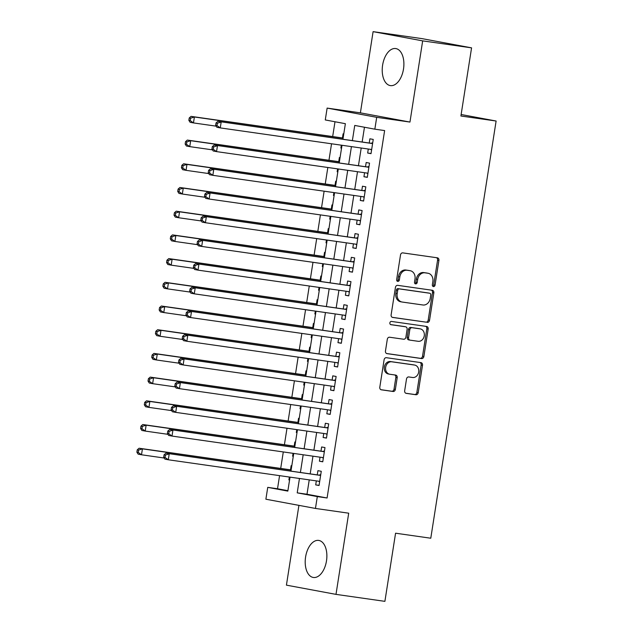 <?xml version="1.0" encoding="UTF-8"?>
<svg xmlns="http://www.w3.org/2000/svg" width="633" height="633" viewBox="0 0 633 633"><rect width="100%" height="100%" fill="white"/><g stroke="black" fill="none" stroke-linecap="round" stroke-linejoin="round"><path stroke-width="0.95" d="M433.447 286.575A1.646 1.361 100.5 0 0 435.045 285.135L438.914 260.416A2.358 1.939 100.5 0 0 437.427 257.821A2.358 1.939 100.5 0 0 437.363 257.813L402.802 252.884A2.358 1.939 100.5 0 0 400.515 254.933L396.646 279.659A1.646 1.361 100.5 0 0 399.336 280.039L399.834 276.843A7.541 6.203 100.5 0 1 407.146 270.275L410.026 270.687A7.541 6.203 100.5 0 1 410.239 270.718A7.541 6.203 100.5 0 1 415.003 279.003L414.504 282.207A1.646 1.361 100.5 0 0 417.187 282.587L417.693 279.39A7.541 6.203 100.5 0 1 425.004 272.823L427.884 273.234A7.541 6.203 100.5 0 1 428.098 273.266A7.541 6.203 100.5 0 1 432.861 281.55L432.355 284.755A1.646 1.361 100.5 0 0 433.447 286.575M432.774 286.219A1.646 1.361 100.5 0 0 433.708 284.89L437.577 260.163A2.358 1.939 100.5 0 0 436.438 257.678M397.057 281.123A1.646 1.361 100.5 0 0 397.991 279.794L398.497 276.589L399.834 276.843M414.916 283.671A1.646 1.361 100.5 0 0 415.849 282.342L416.348 279.137L417.693 279.39M326.486 560.893A18.721 10.626 -81.9 0 0 318.676 540.416A18.721 10.626 -81.9 0 0 305.589 557A18.721 10.626 -81.9 0 0 313.39 577.478A18.721 10.626 -81.9 0 0 326.486 560.893M403.506 69.029A18.721 10.626 -81.9 0 0 395.704 48.551A18.721 10.626 -81.9 0 0 382.609 65.136A18.721 10.626 -81.9 0 0 390.419 85.613A18.721 10.626 -81.9 0 0 403.506 69.029M404.669 390.759A2.358 1.939 100.5 0 0 406.157 393.346A2.358 1.939 100.5 0 0 406.22 393.362L415.921 394.739A2.358 1.939 100.5 0 0 418.207 392.689L422.504 365.233A2.358 1.939 100.5 0 0 421.016 362.646A2.358 1.939 100.5 0 0 420.945 362.63L386.383 357.7A2.358 1.939 100.5 0 0 384.104 359.758L379.8 387.214A2.358 1.939 100.5 0 0 381.288 389.801A2.358 1.939 100.5 0 0 381.359 389.809L393.069 391.487A2.358 1.939 100.5 0 0 395.356 389.43L397.192 377.679A2.358 1.939 100.5 0 0 395.704 375.092A2.358 1.939 100.5 0 0 395.641 375.076L389.833 374.253A6.298 5.191 100.5 0 1 389.651 374.222A6.298 5.191 100.5 0 1 385.687 367.187A6.298 5.191 100.5 0 1 391.78 361.799L414.536 365.051A6.298 5.191 100.5 0 1 414.71 365.075A6.298 5.191 100.5 0 1 418.674 372.117A6.298 5.191 100.5 0 1 412.581 377.497L408.791 376.952A2.358 1.939 100.5 0 0 406.505 379.009L404.669 390.759M309.244 479.869L306.997 494.246L327.087 497.989L317.307 496.596L315.456 508.441L265.884 499.215L267.743 487.363L287.833 491.105L290.025 477.132M471.569 47.855L422.67 40.876L373.098 31.65L422.005 38.629L471.569 47.855L460.903 116.005L496.114 121.022L430.78 538.224L395.57 533.2L384.896 601.35L335.996 594.371L348.704 513.189L315.456 508.441M373.098 31.65L360.391 112.84L409.955 122.066L422.67 40.876M409.955 122.066L376.698 117.327L374.847 129.172L354.749 125.437L352.383 140.55M327.087 497.989L384.627 130.572L374.847 129.172M427.251 322.379A2.358 1.939 100.5 0 0 429.538 320.33L433.834 292.873A2.358 1.939 100.5 0 0 432.347 290.286A2.358 1.939 100.5 0 0 432.276 290.27L397.714 285.341A2.358 1.939 100.5 0 0 395.435 287.398L391.131 314.846A2.358 1.939 100.5 0 0 392.626 317.442A2.358 1.939 100.5 0 0 392.689 317.45L425.914 322.134A2.358 1.939 100.5 0 0 428.193 320.076L432.497 292.62A2.358 1.939 100.5 0 0 431.35 290.136M428.169 329.049L423.873 356.506A2.358 1.939 100.5 0 1 421.586 358.563L387.024 353.633A2.358 1.939 100.5 0 1 386.961 353.618A2.358 1.939 100.5 0 1 385.465 351.03L387.309 339.28A2.358 1.939 100.5 0 1 389.596 337.231L403.609 339.225A2.358 1.939 100.5 0 0 405.895 337.175L407.114 329.382A2.358 1.939 100.5 0 0 405.626 326.786A2.358 1.939 100.5 0 0 405.555 326.778L390.965 324.697A1.646 1.361 100.5 0 1 391.479 321.437L426.61 326.454A2.358 1.939 100.5 0 1 426.682 326.462A2.358 1.939 100.5 0 1 428.169 329.049L426.832 328.804L422.528 356.26L423.873 356.506M298.918 505.363L286.425 585.145L335.996 594.371M288.901 479.901L289.574 479.996L288.901 479.901L289.352 477.037M291.797 465.801L291.133 465.674L290.484 469.828M293.063 453.331L292.62 456.195L293.285 456.29M295.508 442.095L294.843 441.976L294.195 446.123M296.774 429.625L296.331 432.489L296.996 432.584M299.219 418.389L298.554 418.271L297.906 422.417M300.485 405.919L300.042 408.783L300.715 408.886M302.938 394.691L302.265 394.565L301.617 398.711M304.204 382.221L303.753 385.086L304.426 385.18M306.649 370.985L305.976 370.859L305.328 375.005M307.915 358.515L307.464 361.38L308.136 361.475M310.36 347.28L309.695 347.153L309.039 351.307M311.175 337.674L311.847 337.769L311.175 337.674L311.626 334.81M314.071 323.574L313.406 323.455L312.757 327.601M315.337 311.104L314.886 313.968L315.558 314.063M317.782 299.868L317.117 299.749L316.468 303.895M319.048 287.398L318.597 290.262L319.269 290.365M321.493 276.17L320.828 276.043L320.179 280.19M322.759 263.7L322.316 266.564L322.98 266.659M325.204 252.464L324.539 252.338L323.89 256.484M326.47 239.994L326.027 242.858L326.699 242.953M328.915 228.758L328.25 228.632L327.601 232.786M330.189 216.288L329.738 219.153L330.41 219.247M332.634 205.052L331.961 204.934L331.312 209.08M333.449 195.447L334.121 195.542L333.449 195.447L333.9 192.582M336.345 181.347L335.672 181.228L335.023 185.374M337.611 168.876L337.16 171.741L337.832 171.836M340.056 157.649L339.391 157.522L338.734 161.668M368.295 149.024L367.662 153.028L371.017 153.653L373.241 139.426L369.894 138.809L369.245 142.955M364.584 172.73L363.951 176.734L367.306 177.359L369.53 163.132L366.183 162.507L365.534 166.661M360.873 196.428L360.24 200.439L363.595 201.057L365.819 186.838L362.472 186.213L361.823 190.359M357.154 220.134L356.529 224.137L359.876 224.762L362.108 210.544L358.761 209.919L358.104 214.065M353.443 243.84L352.818 247.843L356.165 248.468L358.397 234.25L355.042 233.624L354.393 237.771M349.733 267.545L349.107 271.549L352.454 272.174L354.686 257.947L351.331 257.33L350.682 261.476M346.022 291.251L345.396 295.255L348.743 295.88L350.967 281.653L347.62 281.028L346.971 285.182M342.311 314.949L341.685 318.961L345.032 319.578L347.256 305.359L343.909 304.734L343.26 308.88M338.6 338.655L337.967 342.659L341.322 343.284L343.545 329.065L340.198 328.44L339.549 332.586M334.889 362.361L334.256 366.365L337.611 366.99L339.834 352.771L336.487 352.146L335.838 356.292M331.17 386.067L330.545 390.07L333.892 390.696L336.123 376.469L332.776 375.852L332.127 379.998M327.459 409.773L326.834 413.776L330.181 414.401L332.412 400.175L329.065 399.55L328.408 403.704M323.748 433.47L323.123 437.482L326.47 438.107L328.701 423.881L325.346 423.255L324.697 427.41M320.037 457.176L319.412 461.188L322.759 461.805L324.99 447.586L321.635 446.961L320.986 451.107M364.466 127.241L362.163 141.942M361.214 148.011L358.452 165.648M357.503 171.717L354.741 189.354M353.792 195.423L351.03 213.06M350.081 219.129L347.319 236.758M346.362 242.827L343.6 260.464M342.651 266.533L339.889 284.17M338.94 290.238L336.178 307.875M335.229 313.944L332.467 331.581M331.518 337.65L328.756 355.279M327.807 361.348L325.046 378.985M324.096 385.054L321.335 402.691M320.377 408.76L317.616 426.397M316.666 432.466L313.905 450.103M312.955 456.171L310.194 473.808M316.326 480.882L315.701 484.886L319.048 485.511L321.271 471.292L317.924 470.667L317.275 474.813M334.992 121.758L332.673 136.57M331.542 143.778L328.962 160.276M327.831 167.484L325.251 183.981M324.12 191.19L321.54 207.687M320.409 214.896L317.821 231.385M316.698 238.601L314.11 255.091M312.987 262.299L310.399 278.797M309.268 286.005L306.689 302.503M305.557 309.711L302.978 326.209M301.846 333.417L299.267 349.907M298.135 357.123L295.556 373.612M294.424 380.821L291.837 397.318M290.713 404.527L288.126 421.024M287.002 428.232L284.415 444.73M283.291 451.938L280.704 468.428M279.572 475.644L277.523 488.755L287.904 490.694M343.766 133.943L343.102 133.816L342.453 137.962M341.322 145.179L340.87 148.043L341.535 148.162M337.16 171.741L337.824 171.867M329.738 219.153L330.402 219.279M326.027 242.858L326.691 242.977M322.316 266.564L322.98 266.683M318.597 290.262L319.269 290.389M314.886 313.968L315.558 314.095M307.464 361.38L308.129 361.506M303.753 385.086L304.418 385.204M300.042 408.783L300.707 408.91M296.331 432.489L296.996 432.616M292.62 456.195L293.285 456.322M496.114 121.022L461.133 114.51M277.523 488.755L267.743 487.363M342.944 139.205L345.373 123.688L325.275 119.946L327.134 108.093L376.698 117.327M360.391 112.84L327.134 108.093M299.464 478.477L297.217 492.854L317.307 496.596M351.434 146.619L348.672 164.256M347.723 170.324L344.961 187.954M344.012 194.022L341.25 211.659M340.293 217.728L337.531 235.365M336.582 241.434L333.82 259.071M332.871 265.14L330.109 282.777M329.16 288.846L326.399 306.483M325.449 312.552L322.688 330.181M321.738 336.25L318.977 353.887M318.027 359.955L315.266 377.592M314.316 383.661L311.555 401.298M310.597 407.367L307.836 425.004M306.886 431.073L304.125 448.702M303.175 454.771L300.414 472.408M290.974 471.063L293.736 453.426M294.685 447.357L297.447 429.72M298.396 423.651L301.158 406.022M302.107 399.953L304.869 382.316M305.826 376.247L308.587 358.61M309.537 352.541L312.298 334.904M313.248 328.836L316.009 311.199M316.959 305.13L319.72 287.501M320.67 281.432L323.431 263.795M324.381 257.726L327.142 240.089M328.092 234.02L330.853 216.383M331.803 210.314L334.564 192.677M335.522 186.608L338.283 168.971M339.233 162.91L341.994 145.273M306.997 494.246L297.217 492.854M340.87 148.043L341.543 148.138M367.662 153.028L371.041 153.51M363.951 176.734L367.322 177.216M360.24 200.439L363.611 200.914M356.529 224.137L359.9 224.62M352.818 247.843L356.189 248.326M349.107 271.549L352.478 272.032M345.396 295.255L348.767 295.738M341.685 318.961L345.056 319.436M337.967 342.659L341.345 343.141M334.256 366.365L337.626 366.847M330.545 390.07L333.915 390.553M326.834 413.776L330.204 414.259M323.123 437.482L326.493 437.965M319.412 461.188L322.783 461.663M315.701 484.886L319.072 485.369M426.966 273.06A7.541 6.203 100.5 0 0 426.753 273.013A7.541 6.203 100.5 0 0 426.539 272.981L427.884 273.234M416.348 279.137A7.541 6.203 100.5 0 1 423.659 272.57L426.539 272.981M409.108 270.513A7.541 6.203 100.5 0 0 408.894 270.473A7.541 6.203 100.5 0 0 408.681 270.433L410.026 270.687M398.497 276.589A7.541 6.203 100.5 0 1 405.8 270.022L408.681 270.433M392.278 317.331L425.914 322.134M430.749 295.049A1.646 1.361 100.5 0 0 429.657 293.229L399.32 288.901A1.646 1.361 100.5 0 0 397.722 290.341L397.192 293.712A7.541 6.203 100.5 0 0 401.955 301.996A7.541 6.203 100.5 0 0 402.169 302.036L422.907 304.987A7.541 6.203 100.5 0 0 430.218 298.42L430.749 295.049M428.406 292.992A1.646 1.361 100.5 0 0 428.319 292.976L429.657 293.229M400.831 301.783A7.541 6.203 100.5 0 1 400.618 301.751A7.541 6.203 100.5 0 1 395.854 293.459L396.385 290.088A1.646 1.361 100.5 0 1 397.983 288.648L428.319 292.976M386.613 353.515L420.249 358.31A2.358 1.939 100.5 0 0 422.528 356.26M404.352 326.557A2.358 1.939 100.5 0 0 404.289 326.541A2.358 1.939 100.5 0 0 404.218 326.533L390.624 324.587M418.152 341.298A6.298 5.191 100.5 0 0 424.245 335.917A6.298 5.191 100.5 0 0 420.28 328.883A6.298 5.191 100.5 0 0 420.106 328.851L412.083 327.712A2.358 1.939 100.5 0 0 409.804 329.761L408.578 337.555A2.358 1.939 100.5 0 0 410.073 340.15A2.358 1.939 100.5 0 0 410.137 340.158L418.152 341.298M419.117 328.669A6.298 5.191 100.5 0 0 418.943 328.63A6.298 5.191 100.5 0 0 418.761 328.606L420.106 328.851M410.002 340.135L408.799 339.905A2.358 1.939 100.5 0 1 408.728 339.897A2.358 1.939 100.5 0 1 407.241 337.31L408.459 329.516A2.358 1.939 100.5 0 1 410.746 327.459L418.761 328.606M426.832 328.804A2.358 1.939 100.5 0 0 425.685 326.319M413.547 364.861A6.298 5.191 100.5 0 0 413.373 364.83A6.298 5.191 100.5 0 0 413.191 364.798L414.536 365.051M388.488 374A6.298 5.191 100.5 0 1 388.314 373.968A6.298 5.191 100.5 0 1 384.35 366.934A6.298 5.191 100.5 0 1 390.442 361.554L413.191 364.798M380.947 389.699L391.732 391.234A2.358 1.939 100.5 0 0 394.019 389.184L395.854 377.434A2.358 1.939 100.5 0 0 394.715 374.95M405.808 393.243L414.583 394.494A2.358 1.939 100.5 0 0 416.862 392.436L421.167 364.988A2.358 1.939 100.5 0 0 420.019 362.503M343.118 138.057L191.047 116.369L194.394 116.994L193.469 122.921L216.185 126.157M343.102 138.2L194.394 116.994L190.565 118.221L189.227 117.975L188.856 120.341L190.201 120.594L190.565 118.221M190.201 120.594L193.469 122.921L190.114 122.296L188.856 120.341M189.227 117.975L191.047 116.369M372.6 143.509L217.839 121.362L372.592 143.58M217.364 123.213L221.186 121.979L220.26 127.906L216.913 127.288L215.647 125.334L216.992 125.579L217.364 123.213L216.019 122.96L215.647 125.334M371.666 149.507L220.26 127.906L216.992 125.579M370.811 143.177A2.397 1.978 100.5 0 0 371.563 143.113L372.726 142.742M371.579 150.061L370.582 149.38A2.397 1.978 100.5 0 0 370.527 149.341M217.839 121.362L216.019 122.96M339.407 161.763L187.336 140.075L190.683 140.7L189.758 146.627L212.474 149.863M339.383 161.906L190.683 140.7L186.854 141.927L185.516 141.673L185.145 144.047L186.482 144.3L186.854 141.927M186.482 144.3L189.758 146.627L186.403 146.001L185.145 144.047M185.516 141.673L187.336 140.075M335.696 185.469L183.617 163.781L186.972 164.406L186.039 170.332L208.763 173.569M335.672 185.611L186.972 164.406L183.143 165.632L181.806 165.379L181.434 167.753L182.771 167.998L183.143 165.632M182.771 167.998L186.039 170.332L182.692 169.707L181.434 167.753M181.806 165.379L183.617 163.781M331.985 209.175L179.907 187.487L183.261 188.104L182.328 194.03L205.052 197.274M331.961 209.317L183.261 188.104L179.432 189.338L178.095 189.085L177.723 191.459L179.06 191.704L179.432 189.338M179.06 191.704L182.328 194.03L178.981 193.413L177.723 191.459M178.095 189.085L179.907 187.487M328.274 232.881L176.196 211.185L179.543 211.81L178.617 217.736L201.341 220.98M328.25 233.023L179.543 211.81L175.721 213.036L174.384 212.791L174.012 215.157L175.349 215.41L175.721 213.036M175.349 215.41L178.617 217.736L175.27 217.111L174.012 215.157M174.384 212.791L176.196 211.185M368.889 167.215L214.128 145.06L368.881 167.278M213.653 146.911L217.475 145.685L216.549 151.611L213.202 150.986L211.936 149.04L213.281 149.285L213.653 146.911L212.308 146.666L211.936 149.04M367.955 173.205L216.549 151.611L213.281 149.285M367.1 166.883A2.397 1.978 100.5 0 0 367.852 166.811L369.015 166.439M367.868 173.758L366.871 173.086A2.397 1.978 100.5 0 0 366.816 173.046M214.128 145.06L212.308 146.666M365.178 190.921L210.417 168.766L365.17 190.984M209.934 170.617L213.764 169.391L212.838 175.317L209.483 174.692L208.225 172.738L209.57 172.991L209.934 170.617L208.597 170.372L208.225 172.738M364.244 196.91L212.838 175.317L209.57 172.991M363.382 190.588A2.397 1.978 100.5 0 0 364.141 190.517L365.296 190.145M364.157 197.464L363.16 196.784A2.397 1.978 100.5 0 0 363.105 196.752M210.417 168.766L208.597 170.372M361.467 214.627L206.706 192.472L361.459 214.69M206.223 194.323L210.053 193.097L209.127 199.023L205.772 198.398L204.514 196.444L205.852 196.697L206.223 194.323L204.886 194.078L204.514 196.444M360.525 220.616L209.127 199.023L205.852 196.697M359.671 214.286A2.397 1.978 100.5 0 0 360.43 214.223L361.585 213.851M360.446 221.17L359.449 220.49A2.397 1.978 100.5 0 0 359.394 220.45M206.706 192.472L204.886 194.078M357.756 238.325L202.987 216.177L357.748 238.396M202.513 218.029L206.342 216.803L205.409 222.729L202.062 222.104L200.803 220.149L202.141 220.395L202.513 218.029L201.175 217.776L200.803 220.149M356.814 244.322L205.409 222.729L202.141 220.395M355.96 237.992A2.397 1.978 100.5 0 0 356.719 237.929L357.874 237.557M356.727 244.876L355.738 244.196A2.397 1.978 100.5 0 0 355.675 244.156M202.987 216.177L201.175 217.776M324.563 256.579L172.485 234.89L175.832 235.516L174.906 241.442L197.623 244.686M324.539 256.729L175.832 235.516L172.01 236.742L170.665 236.497L170.301 238.863L171.638 239.116L172.01 236.742M171.638 239.116L174.906 241.442L171.559 240.817L170.301 238.863M170.665 236.497L172.485 234.89M354.045 262.03L199.276 239.883L354.029 262.102M198.802 241.735L202.631 240.5L201.698 246.427L198.351 245.81L197.092 243.855L198.43 244.101L198.802 241.735L197.464 241.482L197.092 243.855M353.103 268.028L201.698 246.427L198.43 244.101M352.249 261.698A2.397 1.978 100.5 0 0 353.008 261.635L354.163 261.263M353.016 268.582L352.027 267.901A2.397 1.978 100.5 0 0 351.964 267.862M199.276 239.883L197.464 241.482M320.852 280.284L168.774 258.596L172.121 259.221L171.195 265.148L193.912 268.384M320.828 280.427L172.121 259.221L168.299 260.448L166.954 260.203L166.582 262.568L167.927 262.822L168.299 260.448M167.927 262.822L171.195 265.148L167.848 264.523L166.582 262.568M166.954 260.203L168.774 258.596M350.334 285.736L195.565 263.581L350.318 285.799M195.091 265.433L198.912 264.206L197.987 270.133L194.64 269.508L193.382 267.561L194.719 267.806L195.091 265.433L193.753 265.187L193.382 267.561M349.392 291.726L197.987 270.133L194.719 267.806M348.538 285.404A2.397 1.978 100.5 0 0 349.297 285.333L350.453 284.961M349.305 292.28L348.308 291.607A2.397 1.978 100.5 0 0 348.253 291.568M195.565 263.581L193.753 265.187M317.141 303.99L165.063 282.302L168.41 282.927L167.484 288.854L190.201 292.09M317.117 304.133L168.41 282.927L164.588 284.154L163.243 283.901L162.871 286.274L164.216 286.52L164.588 284.154M164.216 286.52L167.484 288.854L164.137 288.229L162.871 286.274M163.243 283.901L165.063 282.302M346.623 309.442L191.854 287.287L346.607 309.505M191.38 289.139L195.201 287.912L194.276 293.839L190.929 293.214L189.671 291.259L191.008 291.512L191.38 289.139L190.035 288.893L189.671 291.259M345.681 315.432L194.276 293.839L191.008 291.512M344.827 309.11A2.397 1.978 100.5 0 0 345.578 309.039L346.742 308.667M345.594 315.986L344.597 315.305A2.397 1.978 100.5 0 0 344.542 315.274M191.854 287.287L190.035 288.893M313.422 327.696L161.352 306.008L164.699 306.625L163.773 312.552L186.49 315.796M313.406 327.839L164.699 306.625L160.869 307.86L159.532 307.606L159.16 309.98L160.497 310.225L160.869 307.86M160.497 310.225L163.773 312.552L160.418 311.934L159.16 309.98M159.532 307.606L161.352 306.008M342.904 333.148L188.143 310.993L342.896 333.211M187.669 312.844L191.49 311.618L190.565 317.544L187.218 316.919L185.952 314.965L187.297 315.218L187.669 312.844L186.324 312.599L185.952 314.965M341.97 339.138L190.565 317.544L187.297 315.218M341.116 332.808A2.397 1.978 100.5 0 0 341.867 332.744L343.031 332.372M341.883 339.692L340.886 339.011A2.397 1.978 100.5 0 0 340.831 338.979M188.143 310.993L186.324 312.599M309.711 351.402L157.641 329.706L160.988 330.331L160.062 336.258L182.779 339.502M309.687 351.544L160.988 330.331L157.158 331.557L155.821 331.312L155.449 333.686L156.786 333.931L157.158 331.557M156.786 333.931L160.062 336.258L156.707 335.632L155.449 333.686M155.821 331.312L157.641 329.706M306 375.108L153.922 353.412L157.277 354.037L156.343 359.963L179.068 363.207M305.976 375.25L157.277 354.037L153.447 355.263L152.11 355.018L151.738 357.384L153.075 357.637L153.447 355.263M153.075 357.637L156.343 359.963L152.996 359.338L151.738 357.384M152.11 355.018L153.922 353.412M302.289 398.806L150.211 377.118L153.566 377.743L152.632 383.669L175.357 386.905M302.265 398.948L153.566 377.743L149.736 378.969L148.399 378.724L148.027 381.09L149.364 381.343L149.736 378.969M149.364 381.343L152.632 383.669L149.285 383.044L148.027 381.09M148.399 378.724L150.211 377.118M298.578 422.512L146.5 400.824L149.847 401.449L148.921 407.375L171.638 410.611M298.554 422.654L149.847 401.449L146.025 402.675L144.688 402.422L144.316 404.796L145.653 405.041L146.025 402.675M145.653 405.041L148.921 407.375L145.574 406.75L144.316 404.796M144.688 402.422L146.5 400.824M294.867 446.218L142.789 424.529L146.136 425.154L145.21 431.073L167.927 434.317M294.843 446.36L146.136 425.154L142.314 426.381L140.969 426.128L140.605 428.501L141.942 428.747L142.314 426.381M141.942 428.747L145.21 431.073L141.863 430.456L140.605 428.501M140.969 426.128L142.789 424.529M339.193 356.854L184.432 334.699L339.185 356.917M183.958 336.55L187.779 335.324L186.854 341.25L183.507 340.625L182.241 338.671L183.586 338.924L183.958 336.55L182.613 336.297L182.241 338.671M338.259 362.844L186.854 341.25L183.586 338.924M337.397 356.514A2.397 1.978 100.5 0 0 338.157 356.45L339.32 356.078M338.172 363.397L337.175 362.717A2.397 1.978 100.5 0 0 337.12 362.677M184.432 334.699L182.613 336.297M335.482 380.552L180.722 358.405L335.474 380.623M180.239 360.256L184.068 359.03L183.143 364.948L179.788 364.331L178.53 362.377L179.867 362.622L180.239 360.256L178.902 360.003L178.53 362.377M334.548 386.549L183.143 364.948L179.867 362.622M333.686 380.219A2.397 1.978 100.5 0 0 334.446 380.156L335.601 379.784M334.461 387.103L333.464 386.423A2.397 1.978 100.5 0 0 333.409 386.383M180.722 358.405L178.902 360.003M331.771 404.258L177.011 382.11L331.763 404.329M176.528 383.962L180.358 382.728L179.432 388.654L176.077 388.029L174.819 386.083L176.156 386.328L176.528 383.962L175.191 383.709L174.819 386.083M330.83 410.247L179.432 388.654L176.156 386.328M329.975 403.925A2.397 1.978 100.5 0 0 330.735 403.854L331.89 403.482M330.743 410.801L329.753 410.129A2.397 1.978 100.5 0 0 329.698 410.089M177.011 382.11L175.191 383.709M328.06 427.963L173.292 405.808L328.052 428.027M172.817 407.66L176.647 406.433L175.713 412.36L172.366 411.735L171.108 409.78L172.445 410.034L172.817 407.66L171.48 407.415L171.108 409.78M327.119 433.953L175.713 412.36L172.445 410.034M326.264 427.631A2.397 1.978 100.5 0 0 327.024 427.56L328.179 427.188M327.032 434.507L326.042 433.827A2.397 1.978 100.5 0 0 325.979 433.795M173.292 405.808L171.48 407.415M324.349 451.669L169.581 429.514L324.333 451.733M169.106 431.366L172.936 430.139L172.002 436.066L168.655 435.441L167.397 433.486L168.734 433.74L169.106 431.366L167.769 431.12L167.397 433.486M323.408 457.659L172.002 436.066L168.734 433.74M322.553 451.337A2.397 1.978 100.5 0 0 323.313 451.266L324.468 450.894M323.321 458.213L322.332 457.532A2.397 1.978 100.5 0 0 322.268 457.501M169.581 429.514L167.769 431.12M291.156 469.923L139.078 448.235L142.425 448.852L141.499 454.779L164.216 458.023M291.133 470.066L142.425 448.852L138.603 450.087L137.258 449.834L136.886 452.207L138.231 452.453L138.603 450.087M138.231 452.453L141.499 454.779L138.152 454.154L136.886 452.207M137.258 449.834L139.078 448.235M320.638 475.375L165.87 453.22L320.622 475.438M165.395 455.072L169.217 453.845L168.291 459.772L164.944 459.147L163.686 457.192L165.023 457.445L165.395 455.072L164.058 454.818L163.686 457.192M319.697 481.365L168.291 459.772L165.023 457.445M318.842 475.035A2.397 1.978 100.5 0 0 319.594 474.972L320.757 474.6M319.61 481.919L318.613 481.238A2.397 1.978 100.5 0 0 318.557 481.199M165.87 453.22L164.058 454.818M433.708 284.89L435.045 285.135M397.991 279.794L399.336 280.039M415.849 282.342L417.187 282.587M423.659 272.57L425.004 272.823M405.8 270.022L407.146 270.275M437.577 260.163L438.914 260.416M432.497 292.62L433.834 292.873M428.193 320.076L429.538 320.33M397.983 288.648L399.32 288.901M396.385 290.088L397.722 290.341M395.854 293.459L397.192 293.712M420.249 358.31L421.586 358.563M404.218 326.533L405.555 326.778M410.746 327.459L412.083 327.712M408.459 329.516L409.804 329.761M407.241 337.31L408.578 337.555M390.442 361.554L391.78 361.799M395.854 377.434L397.192 377.679M394.019 389.184L395.356 389.43M391.732 391.234L393.069 391.487M421.167 364.988L422.504 365.233M416.862 392.436L418.207 392.689M414.583 394.494L415.921 394.739M371.65 149.578L370.582 149.38M372.631 143.311L371.563 143.113M367.939 173.284L366.871 173.086M368.92 167.009L367.852 166.811M364.228 196.99L363.16 196.784M365.209 190.715L364.141 190.517M360.517 220.688L359.449 220.49M361.498 214.421L360.43 214.223M356.806 244.393L355.738 244.196M357.787 238.127L356.719 237.929M353.095 268.099L352.027 267.901M354.076 261.833L353.008 261.635M349.384 291.805L348.308 291.607M350.365 285.538L349.297 285.333M345.665 315.511L344.597 315.305M346.655 309.236L345.578 309.039M341.955 339.209L340.886 339.011M342.936 332.942L341.867 332.744M338.244 362.915L337.175 362.717M339.225 356.648L338.157 356.45M334.533 386.621L333.464 386.423M335.514 380.354L334.446 380.156M330.822 410.326L329.753 410.129M331.803 404.06L330.735 403.854M327.111 434.032L326.042 433.827M328.092 427.758L327.024 427.56M323.4 457.73L322.332 457.532M324.381 451.464L323.313 451.266M319.689 481.436L318.613 481.238M320.67 475.169L319.594 474.972M426.753 273.013L428.098 273.266M408.894 270.473L410.239 270.718M428.367 292.984L429.704 293.237M400.618 301.751L401.955 301.996M404.289 326.541L405.626 326.786M418.943 328.63L420.28 328.883M408.728 339.897L410.073 340.15M413.373 364.83L414.71 365.075M388.314 373.968L389.651 374.222"/></g></svg>
